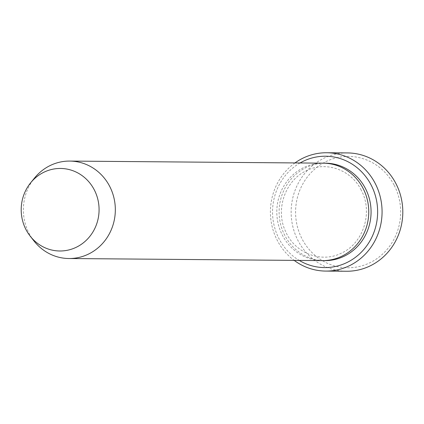 <?xml version="1.0" encoding="UTF-8"?>
<svg xmlns="http://www.w3.org/2000/svg" width="424" height="424" viewBox="0 0 424 424"><rect width="100%" height="100%" fill="white"/><g stroke="black" fill="none" stroke-linecap="round" stroke-linejoin="round"><path stroke-width="0.32" stroke-dasharray="2.12 1.59" d="M300.054 162.97A55.687 52.55 -89.5 0 0 278.981 238.664A55.687 52.55 -89.5 0 0 299.249 260.421M33.973 240.954A48.728 45.977 90.5 0 1 34.492 178.069M322.383 260.612A48.728 45.977 90.5 0 1 276.808 211.507A48.728 45.977 90.5 0 1 323.189 163.161M294.971 162.927A59.169 55.83 -89.5 0 0 277.254 240.344A59.169 55.83 -89.5 0 0 294.171 260.378M346.493 271.249A59.169 55.83 90.5 0 1 291.145 211.624A59.169 55.83 90.5 0 1 347.463 152.921M394.241 185.336A55.687 52.55 90.5 0 1 346.906 267.767A55.687 52.55 90.5 0 1 303.245 183.179A55.687 52.55 90.5 0 1 394.241 185.336M323.539 260.606A48.728 45.977 90.5 0 1 279.114 211.528A48.728 45.977 90.5 0 1 324.339 163.187M361.19 190.079C351.125 169.531 325.441 160.68 306.027 170.883C284.562 180.995 275.468 210.283 285.405 231.016C294.505 253.213 321.408 263.606 341.702 252.98C363.474 243.153 373.316 212.074 361.19 190.079"/><path stroke-width="0.64" d="M299.249 260.421A55.687 52.55 -89.5 0 0 377.636 212.339A55.687 52.55 -89.5 0 0 300.054 162.97M94.308 189.894A41.266 38.939 90.5 0 1 82.012 243.842A41.266 38.939 90.5 0 1 30.173 236.11A41.266 38.939 90.5 0 1 30.613 182.85A41.266 38.939 90.5 0 1 94.308 189.894M30.613 182.85L34.492 178.069A48.728 45.977 90.5 0 1 69.753 161.078A48.728 45.977 90.5 0 1 109.699 186.385A48.728 45.977 90.5 0 1 68.953 258.523A48.728 45.977 90.5 0 1 33.973 240.954L30.173 236.11M69.753 161.078L323.189 163.161A48.728 45.977 90.5 0 1 363.13 188.473A48.728 45.977 90.5 0 1 322.383 260.612L68.953 258.523M294.171 260.378A59.169 55.83 -89.5 0 0 325.754 271.079A59.169 55.83 -89.5 0 0 375.235 183.486A59.169 55.83 -89.5 0 0 326.729 152.751A59.169 55.83 -89.5 0 0 294.971 162.927M326.729 152.751L347.463 152.921A59.169 55.83 90.5 0 1 395.968 183.656A59.169 55.83 90.5 0 1 346.493 271.249L325.754 271.079M324.339 163.187A48.728 45.977 90.5 0 1 365.435 188.489A48.728 45.977 90.5 0 1 364.237 237.424A48.728 45.977 90.5 0 1 323.539 260.606"/></g></svg>
